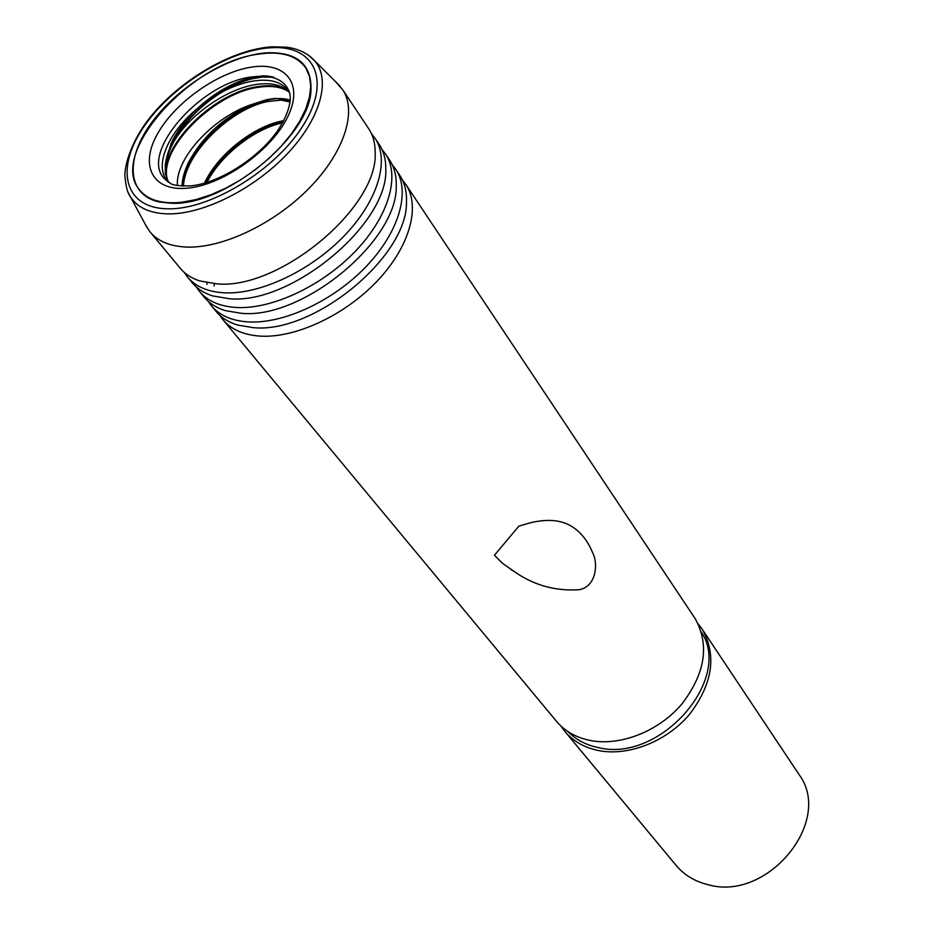 <?xml version="1.0" encoding="UTF-8"?>
<svg xmlns="http://www.w3.org/2000/svg" width="933" height="933" viewBox="0 0 933 933"><rect width="100%" height="100%" fill="white"/><g stroke="black" fill="none" stroke-linecap="round" stroke-linejoin="round"><path stroke-width="1.4" d="M196.373 287.014L199.126 290.979C207.173 300.974 219.652 306.479 236.562 307.505C271.806 309.418 321.698 286.186 354.913 251.712C388.233 217.249 400.257 176.85 385.889 154.516L381.935 149.338M208.234 301.324L210.94 305.208C219.022 315.237 231.477 320.812 248.33 321.92C283.434 324.031 332.976 301.102 365.841 266.85C398.799 232.609 410.555 192.315 396.14 169.888L392.245 164.779M184.314 272.448L187.101 276.506C195.114 286.466 207.616 291.901 224.585 292.834C259.957 294.548 310.223 271.013 343.799 236.306C377.468 201.621 389.772 161.129 375.474 138.889L371.439 133.641M214.38 283.737L214.124 285.93M219.896 315.401L222.555 319.191C230.661 329.256 243.116 334.889 259.899 336.102C294.875 338.387 344.044 315.762 376.57 281.719C409.19 247.712 420.69 207.511 406.217 185.014L402.391 179.952M267.666 52.773C297.674 52.061 312.1 64.844 310.946 91.107C308.741 137.734 224.06 206.158 171.555 203.266L159.216 201.971C126.596 194.822 124.999 157.98 152.336 121.687C179.346 85.323 230.124 54.802 267.666 52.773M389.026 159.216L390.017 160.698C394.402 167.683 396.478 176.022 396.233 185.714C398.274 240.364 302.584 319.634 241.285 313.301L225.285 310.619C216.141 307.773 209.004 303.143 203.872 296.694L200.163 292.239M378.681 143.694L379.661 145.175C383.906 151.904 385.947 159.94 385.796 169.27C388.478 223.862 291.329 304.799 229.401 298.735L212.514 295.878C203.744 293.055 196.886 288.542 191.93 282.326L188.139 277.754M399.196 174.483L400.187 175.975C404.735 183.195 406.835 191.836 406.485 201.901C407.884 256.587 313.651 334.212 252.983 327.623L237.857 325.104C228.34 322.258 220.923 317.5 215.605 310.829L211.978 306.467M206.939 284.402L206.951 282.769M368.162 127.903L369.141 129.372C373.223 135.868 375.229 143.6 375.171 152.569C378.518 207.056 279.853 289.685 217.296 283.912L199.545 280.891C191.148 278.092 184.559 273.696 179.801 267.713L150.691 232.667M530.376 522.783C547.298 518.76 560.908 519.868 571.218 526.13C580.524 531.728 587.627 540.522 592.513 552.499C598.193 562.786 596.852 586.076 579.568 589.668C556.173 591.312 534.936 585.632 515.844 572.617L502.642 563.427L494.443 555.252L518.876 526.13L530.376 522.783M145.816 225.331L149.665 231.431C157.56 241.25 170.086 246.464 187.241 247.093C223.01 248.166 274.43 223.64 309.115 188.233C343.904 152.86 357.106 112.1 343.017 90.174L336.09 82.221M223.605 320.462L555.905 720.626C564.197 730.819 575.544 737.42 589.936 740.429C619.909 746.493 658.336 731.589 681.58 704.38C705.196 673.684 709.756 645.158 695.272 618.801L694.257 617.284M567.964 731.577C575.801 739.659 585.854 744.977 598.111 747.531C659.573 763.404 733.233 679.481 701.348 632.026M560.92 726.026L564.243 730.667C572.524 740.837 583.825 747.438 598.146 750.482C627.956 756.605 666.104 741.875 689.125 714.853C712.52 684.344 716.976 655.946 702.502 629.647L698.047 623.699M565.305 731.95L675.655 864.833C683.691 874.676 694.339 881.253 707.611 884.577C767.404 902.386 833.81 821.017 799.115 774.647L798.135 773.177M289.393 92.379L288.647 91.166C282.011 81.929 270.325 78.535 253.578 80.984C243.735 82.582 233.495 86.116 222.847 91.586C233.052 85.381 242.895 81.089 252.365 78.722L262.243 77.054L271.468 77.206C279.305 78.22 265.275 74.885 260.96 76.133L246.72 78.897C229.541 84.203 212.981 94.175 197.05 108.811C168.71 132.101 154.342 164.651 166.774 180.209L167.404 180.99M168.675 182.378L165.304 179.498C137.769 155.135 199.452 83.2 251.42 76.961L260.96 76.133M168.372 182.075L166.774 180.209M168.476 182.133L165.339 173.725L165.293 164.08L167.019 179.404M222.847 91.586C201.061 104.893 184.652 121.722 173.596 142.073C189.271 114.876 226.661 88.752 256.074 84.506C270.477 82.361 281.265 84.67 288.449 91.446L289.428 92.495M177.457 185.574C175.042 158.598 213.377 117.15 251.502 104.578L266.605 99.679L275.107 98.373L290.256 100.006M290.093 102.035L281.265 100.111L290.163 101.417M257.38 54.301C280.623 50.674 296.799 55.304 305.896 68.167L309.511 76.389L310.736 86.093L309.499 97.009L305.791 108.858L299.68 121.313L291.318 134.002L280.926 146.551L268.809 158.598L255.304 169.771L240.819 179.731L225.809 188.163L210.706 194.845L195.977 199.569L182.052 202.228C162.004 204.315 147.799 200.175 139.437 189.784C108.461 154.237 189.854 63.071 257.38 54.301M165.293 164.08L171.054 143.565C176.838 131.331 185.504 119.751 197.05 108.811M182.005 186.099C182.297 178.576 184.547 170.552 188.723 162.015C202.928 136.206 223.85 117.057 251.502 104.578M204.42 183.16L205.936 180.151C220.188 152.406 254.581 126.387 281.708 121.057L283.819 120.649M281.265 100.111L267.806 101.499C231.524 108.45 184.874 152.709 183.451 186.157M282.594 122.888C255.339 128.369 220.946 154.61 206.939 182.413M167.24 179.894L165.806 172.873C165.083 163.543 167.672 153.28 173.596 142.073M270.873 47.746C228.235 50.09 170.238 86.746 142.877 128.206C114.957 169.631 124.602 208.456 168.022 208.805C211.01 209.832 277.054 168.943 303.96 124.159C331.518 79.375 313.85 44.784 270.873 47.746M308.578 55.257L314.864 60.983C331.133 79.97 320.369 119.027 287.014 154.108C253.788 189.224 202.951 214.485 167.998 213.89C149.572 213.412 136.906 207.464 130.002 196.047L128.253 192.618M269.917 47.805L274.115 47.478M271.468 77.206C279.527 79.142 285.136 83.282 288.297 89.638L289.638 93.195M250.79 67.234C285.498 61.251 304.006 83.515 287.831 116.578C272.191 149.56 224.76 183.906 189.317 187.953C153.63 192.478 139.483 167.077 156.616 135.495C173.246 103.96 216.304 72.751 250.79 67.234M170.657 183.474L165.304 179.498L170.447 183.369C172.663 185.34 179.661 186.145 191.428 185.795C220.013 182.775 259.467 157.502 278.267 129.78C297.37 99.574 287.714 89.113 288.297 89.638L289.125 91.539M167.392 180.197C155.986 149.91 212.829 92.145 258.371 86.547C270.71 84.681 280.553 86.128 287.877 90.898M168.033 181.41C155.974 151.251 213.086 92.845 258.942 87.236C271.538 85.346 281.509 86.886 288.857 91.866M228.772 86.221C215.85 92.95 203.954 101.767 193.119 112.66M262.243 77.054C222.241 77.836 159.683 135.588 165.806 172.873M236.504 112.24L216.036 127.331M290.245 100.309C257.765 88.064 183.533 142.842 182.262 186.11M283.305 121.617C255.269 126.946 219.558 154.167 205.482 182.856M310.654 91.947L310.946 91.107M340.23 86.361L314.864 60.983C307.738 53.204 298.222 48.609 286.314 47.186L271.981 46.813C232.189 49.262 179.754 80.016 149.758 117.838C132.999 138.632 124.299 163.881 124.94 176.337C125.897 186.53 127.588 193.108 130.002 196.047L147.006 227.535M369.141 129.372L343.017 90.174M695.272 618.801L406.217 185.014M799.115 774.647L702.502 629.647M510.631 569.305L515.844 572.617M400.187 175.975L396.14 169.888M379.661 145.175L375.474 138.889M390.017 160.698L385.889 154.516M160.114 201.936L159.216 201.971"/></g></svg>
